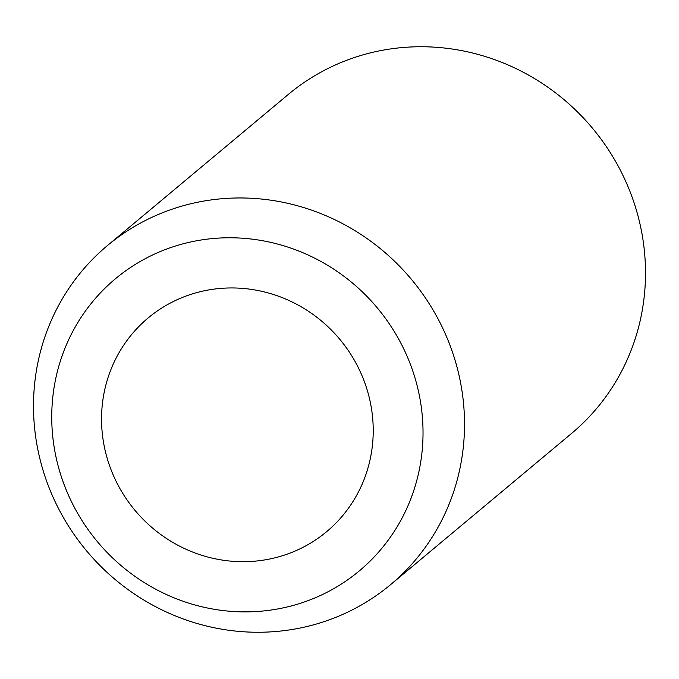 <?xml version="1.0" encoding="UTF-8"?>
<svg xmlns="http://www.w3.org/2000/svg" width="679" height="679" viewBox="0 0 679 679"><rect width="100%" height="100%" fill="white"/><g stroke="black" fill="none" stroke-linecap="round" stroke-linejoin="round"><path stroke-width="1.02" d="M372.941 439.398A139.229 133.423 -129.9 0 0 246.188 288.728A139.229 133.423 -129.9 0 0 101.833 410.243A139.229 133.423 -129.9 0 0 228.585 560.913A139.229 133.423 -129.9 0 0 372.941 439.398M33.95 391.987A220.887 211.678 50.1 0 1 107.375 245.611A220.887 211.678 50.1 0 1 344.542 224.664A220.887 211.678 50.1 0 1 464.071 438.244A220.887 211.678 50.1 0 1 390.637 584.611A220.887 211.678 50.1 0 1 153.471 605.558A220.887 211.678 50.1 0 1 33.95 391.987M107.375 245.611L288.363 94.389A220.887 211.678 50.1 0 1 525.529 73.442A220.887 211.678 50.1 0 1 645.05 287.013A220.887 211.678 50.1 0 1 571.625 433.389L390.637 584.611M52.13 404.896A190.281 182.345 50.1 0 1 249.414 238.83A190.281 182.345 50.1 0 1 422.644 444.745A190.281 182.345 50.1 0 1 225.36 610.82A190.281 182.345 50.1 0 1 52.13 404.896"/></g></svg>
